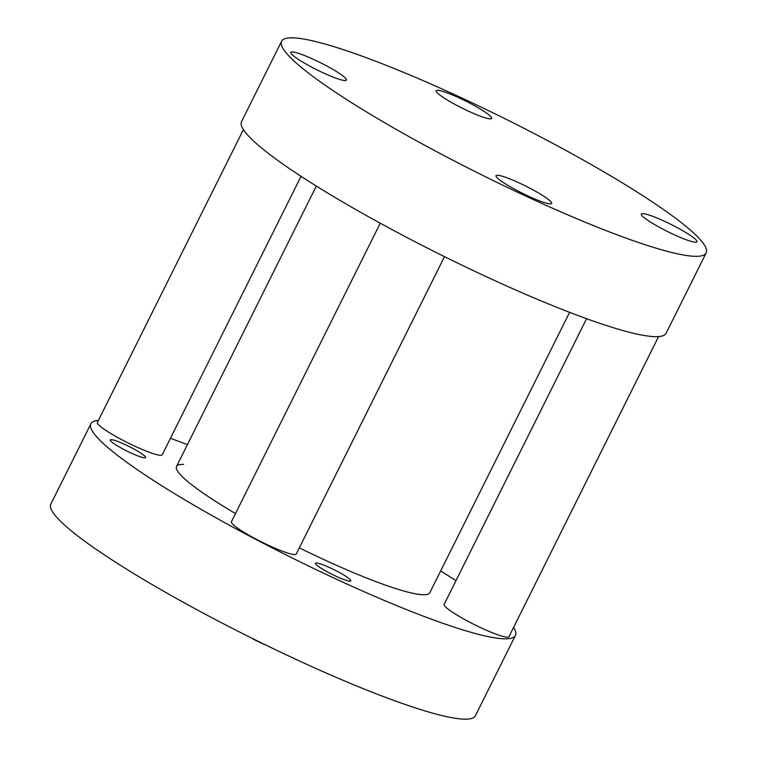 <?xml version="1.0" encoding="UTF-8"?>
<svg xmlns="http://www.w3.org/2000/svg" width="757" height="757" viewBox="0 0 757 757"><rect width="100%" height="100%" fill="white"/><g stroke="black" fill="none" stroke-linecap="round" stroke-linejoin="round"><path stroke-width="1.14" d="M691.86 241.568A31.056 3.965 26.5 0 0 696.923 241.767A31.056 3.965 26.5 0 0 678.414 228.273A31.056 3.965 26.5 0 0 646.402 214.25A31.056 3.965 26.5 0 0 641.34 214.051A31.056 3.965 26.5 0 0 659.849 227.545A31.056 3.965 26.5 0 0 691.86 241.568M546.592 203.236A31.056 3.965 26.5 0 0 551.654 203.425A31.056 3.965 26.5 0 0 533.146 189.931A31.056 3.965 26.5 0 0 501.134 175.917A31.056 3.965 26.5 0 0 496.081 175.719A31.056 3.965 26.5 0 0 514.59 189.212A31.056 3.965 26.5 0 0 546.592 203.236M341.36 79.901A31.056 3.965 26.5 0 0 346.422 80.091A31.056 3.965 26.5 0 0 327.913 66.597A31.056 3.965 26.5 0 0 295.911 52.583A31.056 3.965 26.5 0 0 290.849 52.384A31.056 3.965 26.5 0 0 309.358 65.878A31.056 3.965 26.5 0 0 341.36 79.901M486.628 118.234A31.056 3.965 26.5 0 0 491.69 118.433A31.056 3.965 26.5 0 0 473.182 104.939A31.056 3.965 26.5 0 0 441.17 90.916A31.056 3.965 26.5 0 0 436.117 90.717A31.056 3.965 26.5 0 0 454.626 104.211A31.056 3.965 26.5 0 0 486.628 118.234M281.613 41.238L241.549 121.593A237.196 30.318 26.5 0 0 382.928 224.678A237.196 30.318 26.5 0 0 627.439 331.765A237.196 30.318 26.5 0 0 666.094 333.269L706.158 252.914A237.196 30.318 26.5 0 0 564.779 149.829A237.196 30.318 26.5 0 0 320.268 42.742A237.196 30.318 26.5 0 0 281.613 41.238A237.196 30.318 26.5 0 0 422.993 144.322A237.196 30.318 26.5 0 0 667.504 251.409A237.196 30.318 26.5 0 0 706.158 252.914M569.595 312.348L429.815 592.712A141.502 18.083 -153.5 0 1 406.755 591.813A141.502 18.083 -153.5 0 1 299.318 547.841M113.484 440.054A19.739 2.526 -153.5 0 1 133.828 448.967A19.739 2.526 -153.5 0 1 145.59 457.54A19.739 2.526 -153.5 0 1 142.373 457.417A19.739 2.526 -153.5 0 1 122.028 448.504A19.739 2.526 -153.5 0 1 110.267 439.931A19.739 2.526 -153.5 0 1 113.484 440.054M318.716 563.388A19.739 2.526 -153.5 0 1 339.06 572.301A19.739 2.526 -153.5 0 1 350.822 580.874A19.739 2.526 -153.5 0 1 347.605 580.751A19.739 2.526 -153.5 0 1 327.261 571.838A19.739 2.526 -153.5 0 1 315.499 563.265A19.739 2.526 -153.5 0 1 318.716 563.388M513.596 627.402A237.196 30.318 -153.5 0 1 515.451 635.407A237.196 30.318 -153.5 0 1 476.796 633.902A237.196 30.318 -153.5 0 1 232.285 526.815A237.196 30.318 -153.5 0 1 90.906 423.731A237.196 30.318 -153.5 0 1 98.419 420.4M515.451 635.407L475.387 715.762A237.196 30.318 -153.5 0 1 436.732 714.258A237.196 30.318 -153.5 0 1 192.221 607.171A237.196 30.318 -153.5 0 1 50.842 504.086L90.906 423.731M170.42 438.312A237.196 30.318 -153.5 0 1 187.405 444.652M440.669 570.929A237.196 30.318 -153.5 0 1 455.96 580.676M235.484 513.558A141.502 18.083 -153.5 0 1 176.542 466.435A141.502 18.083 -153.5 0 1 183.62 464.41M266.625 645.447A57.04 7.286 -153.5 0 1 254.645 639.892L254.778 639.637M254.645 639.892L251.561 638.037M243.404 129.598L97.388 422.463A36.213 4.627 26.5 0 0 118.972 438.199A36.213 4.627 26.5 0 0 156.302 454.55A36.213 4.627 26.5 0 0 162.206 454.787L301.04 176.324M380.251 223.211L231.405 521.743A36.213 4.627 26.5 0 0 252.989 537.479A36.213 4.627 26.5 0 0 290.319 553.831A36.213 4.627 26.5 0 0 296.224 554.058L444.501 256.651M586.58 318.688L444.151 604.36A36.213 4.627 26.5 0 0 465.735 620.097A36.213 4.627 26.5 0 0 503.064 636.448A36.213 4.627 26.5 0 0 508.969 636.675L658.581 336.6M316.331 186.071L176.542 466.435"/></g></svg>
